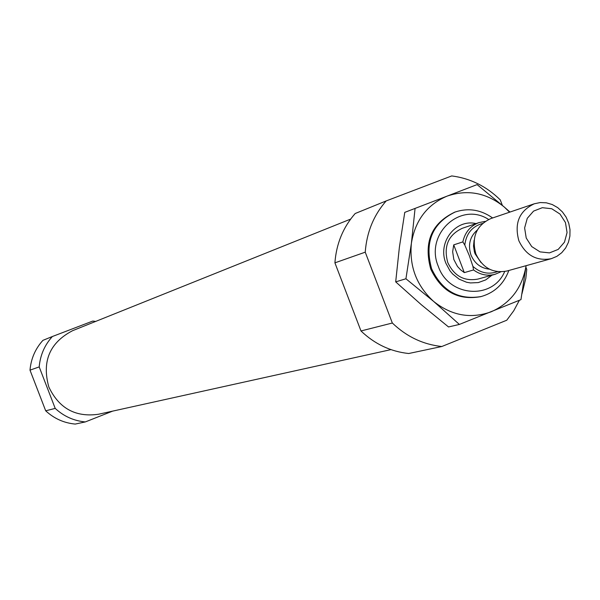 <?xml version="1.0" encoding="UTF-8"?>
<svg xmlns="http://www.w3.org/2000/svg" width="600" height="600" viewBox="0 0 600 600"><rect width="100%" height="100%" fill="white"/><g stroke="black" fill="none" stroke-linecap="round" stroke-linejoin="round"><path stroke-width="0.9" d="M502.35 205.373L500.257 199.875C486.42 186.3 470.243 178.32 451.725 175.928L386.19 200.925L355.185 213.517C343.087 227.303 336.33 243.75 334.913 262.845L360.983 330.96L392.34 323.017L365.243 252.173C366.69 232.32 373.673 215.235 386.19 200.925M519.36 300.3L513.757 310.763L506.76 320.228L441.817 346.507C423.09 344.505 406.597 336.675 392.34 323.017M525.908 267.202L526.763 269.438L525.832 278.332L521.947 293.812M365.243 252.173L334.913 262.845M441.817 346.507L408.72 353.513C390.638 351.6 374.73 344.077 360.983 330.96M112.65 411.12L85.305 421.935C73.838 420.855 63.802 416.34 55.207 408.397L39.195 366.907C40.223 355.215 44.61 345.082 52.365 336.517L92.775 321.06L95.677 321.42M390.952 349.627L98.453 414.263C75.57 417.48 59.032 408.405 48.84 387.022C41.723 361.425 49.65 342.645 72.63 330.668L350.64 219.097M52.365 336.517L42.93 340.35C35.318 348.75 31.005 358.68 30 370.147L45.69 410.805L55.207 408.397M39.195 366.907L30 370.147M85.305 421.935L75.218 424.072C63.968 423.015 54.127 418.59 45.69 410.805M504.683 271.522C492.795 300.233 448.658 297.075 438.308 266.362C424.478 234.27 460.582 201.015 488.603 219.458M491.978 275.175L485.685 279.915L478.32 282.577L470.46 282.938L466.537 282.233L459.082 279.135L452.632 273.99L449.955 270.772L445.942 263.355C437.168 242.64 455.475 218.647 476.048 223.605M508.853 270.48C503.76 283.995 494.565 292.68 481.245 296.528C458.707 300.285 442.17 291.053 431.632 268.815C424.357 242.235 432.195 223.298 455.145 212.017C468.315 207.69 480.81 209.678 492.63 217.965M500.737 271.868L495.007 274.327L477.975 279.067C464.272 281.572 454.207 276.06 447.765 262.53C443.377 246.353 448.215 234.938 462.293 228.292L479.025 222.593L485.153 221.392M497.415 271.657C488.535 274.755 480.368 273 472.928 266.392L469.305 255.585L464.79 245.055C466.23 233.625 472.14 226.425 482.528 223.447M495.007 274.327C487.38 276.255 480.225 274.793 473.543 269.947L472.928 266.392M464.79 245.055L462.847 241.905L453.72 244.868L452.655 251.715L453.825 259.5L457.485 266.452L460.582 269.812L464.31 272.618L473.543 269.947M462.847 241.905C464.97 232.32 470.362 225.885 479.025 222.593M526.222 238.028L524.625 227.947L527.257 218.333L533.572 211.103L542.317 207.69L551.745 208.748L560.002 214.058L565.463 222.562L567.06 232.59L564.472 242.175L558.202 249.413L549.48 252.885L540.03 251.873L531.72 246.57L526.222 238.028M518.857 240.735C514.11 223.237 519.263 210.915 534.33 203.775L540.24 202.553L546.315 202.808L552.232 204.532L557.7 207.63L562.425 211.928L566.168 217.222L568.74 223.222L570 229.627L569.895 236.108L568.418 242.325L565.65 247.958L561.727 252.72L556.86 256.358L551.287 258.683C536.618 261.353 525.81 255.368 518.857 240.735M551.287 258.683L506.963 271.005C492.87 273.577 482.505 267.877 475.868 253.913C471.338 237.218 476.303 225.442 490.77 218.595L534.33 203.775M480.975 262.522L475.05 253.755L474.428 251.88L473.52 246.06L474.097 240.255M453.72 244.868L464.31 272.618M480.772 296.647C458.085 300.683 441.405 291.502 430.74 269.093C423.457 242.28 431.438 223.312 454.688 212.19M491.257 311.752C510.675 303.097 522.285 287.737 526.095 265.688L520.95 299.64L459.375 324.435L433.627 301.41C451.597 315.69 470.805 319.14 491.257 311.752M509.572 212.197L504.353 207.097L509.985 212.055M477.097 184.605L447.135 196.11C427.103 204.653 415.185 220.358 411.397 243.218L415.072 208.417L447.135 196.11C467.685 189.12 486.757 192.78 504.353 207.097L477.097 184.605L404.76 212.37L399.375 247.35L395.692 281.865L421.29 304.695L448.522 326.955L459.375 324.435M411.397 243.218C409.185 266.415 416.595 285.81 433.627 301.41L405.93 278.767L411.397 243.218M415.072 208.417L404.76 212.37M405.93 278.767L395.692 281.865M489.442 269.183C480.803 268.245 474.645 263.52 470.97 255.007C467.775 244.905 469.897 236.565 477.338 229.987M455.145 212.017L454.23 212.347M481.245 296.528L480.308 296.775"/></g></svg>

